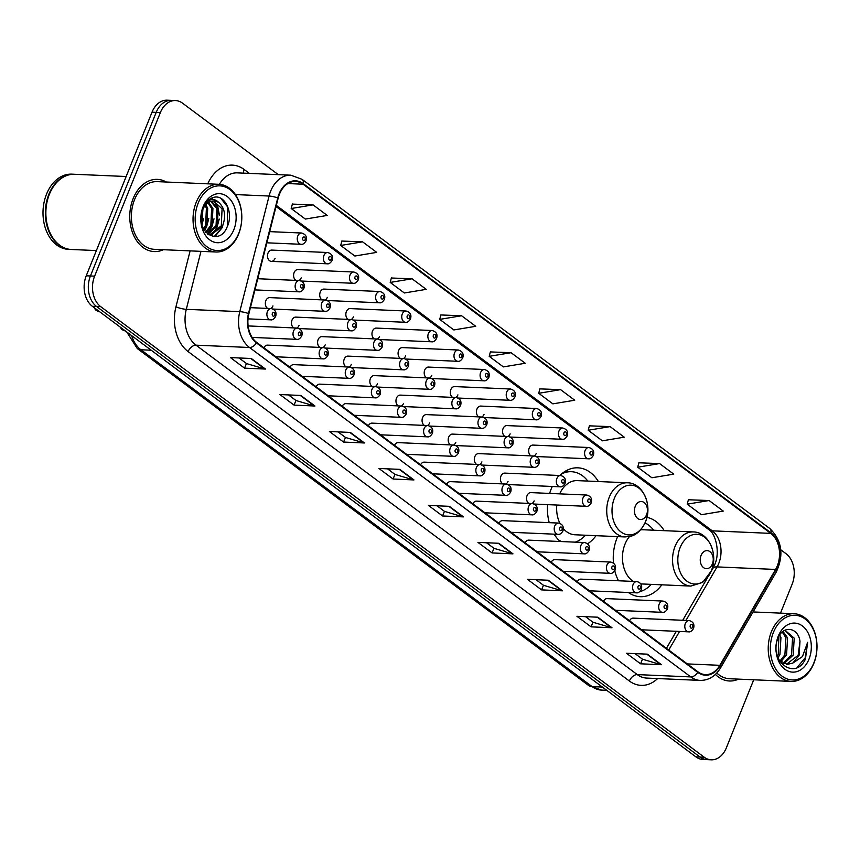 <?xml version="1.0" encoding="UTF-8"?>
<svg xmlns="http://www.w3.org/2000/svg" width="860" height="860" viewBox="0 0 860 860"><rect width="100%" height="100%" fill="white"/><g stroke="black" fill="none" stroke-linecap="round" stroke-linejoin="round"><path stroke-width="1.29" d="M617.641 536.619A39.893 28.702 92.5 0 0 616.986 538.177A39.893 28.702 92.5 0 0 613.481 563.063M614.782 570.782A39.893 28.702 92.5 0 0 618.501 580.758M628.37 592.497A39.893 28.702 92.5 0 0 640.238 596.689A39.893 28.702 92.5 0 0 661.834 584.821M552.281 486.481A39.893 28.702 92.5 0 0 551.163 489.039A39.893 28.702 92.5 0 0 549.637 493.425M547.594 504.637A39.893 28.702 92.5 0 0 549.228 522.654M554.13 534.178A39.893 28.702 92.5 0 0 560.215 541.499M587.616 543.778A39.893 28.702 92.5 0 0 596.023 535.683M273.125 309.062L325.069 311.32A5.644 4.063 -87.5 0 1 321.78 303.042A5.644 4.063 -87.5 0 1 325.564 300.043L269.664 297.614A5.644 4.063 92.5 0 0 265.88 300.613A5.644 4.063 92.5 0 0 267.664 308.417M270.717 308.546A5.644 4.063 92.5 0 0 272.953 305.891M299.248 328.563L351.192 330.82A5.644 4.063 -87.5 0 1 347.902 322.543A5.644 4.063 -87.5 0 1 351.686 319.544L295.786 317.114A5.644 4.063 92.5 0 0 292.002 320.113A5.644 4.063 92.5 0 0 293.787 327.907M296.84 328.047A5.644 4.063 92.5 0 0 299.076 325.392M325.36 348.063L377.314 350.321A5.644 4.063 -87.5 0 1 374.025 342.043A5.644 4.063 -87.5 0 1 377.798 339.044L321.898 336.615A5.644 4.063 92.5 0 0 318.125 339.614A5.644 4.063 92.5 0 0 319.898 347.408M322.952 347.548A5.644 4.063 92.5 0 0 325.188 344.892M351.482 367.564L403.426 369.821A5.644 4.063 -87.5 0 1 400.137 361.544A5.644 4.063 -87.5 0 1 403.921 358.545L348.02 356.115A5.644 4.063 92.5 0 0 344.237 359.114A5.644 4.063 92.5 0 0 346.021 366.908M349.074 367.048A5.644 4.063 92.5 0 0 351.31 364.393M377.604 387.065L429.548 389.322A5.644 4.063 -87.5 0 1 426.259 381.044A5.644 4.063 -87.5 0 1 430.043 378.035L374.143 375.616A5.644 4.063 92.5 0 0 370.359 378.615A5.644 4.063 92.5 0 0 372.144 386.409M375.196 386.548A5.644 4.063 92.5 0 0 377.433 383.893M403.716 406.565L455.671 408.822A5.644 4.063 -87.5 0 1 452.381 400.534A5.644 4.063 -87.5 0 1 456.155 397.535L400.255 395.106A5.644 4.063 92.5 0 0 396.481 398.115A5.644 4.063 92.5 0 0 398.255 405.909M401.308 406.038A5.644 4.063 92.5 0 0 403.544 403.394M429.839 426.065L481.793 428.323A5.644 4.063 -87.5 0 1 478.493 420.035A5.644 4.063 -87.5 0 1 482.277 417.035L426.377 414.606A5.644 4.063 92.5 0 0 422.593 417.605A5.644 4.063 92.5 0 0 424.378 425.41M427.431 425.539A5.644 4.063 92.5 0 0 429.667 422.894M455.961 445.566L507.905 447.823A5.644 4.063 -87.5 0 1 504.616 439.535A5.644 4.063 -87.5 0 1 508.4 436.536L452.5 434.106A5.644 4.063 92.5 0 0 448.716 437.106A5.644 4.063 92.5 0 0 450.5 444.91M453.553 445.039A5.644 4.063 92.5 0 0 455.789 442.395M482.073 465.066L534.028 467.313A5.644 4.063 -87.5 0 1 530.738 459.036A5.644 4.063 -87.5 0 1 534.511 456.036L478.612 453.607A5.644 4.063 92.5 0 0 474.838 456.606A5.644 4.063 92.5 0 0 476.612 464.411M479.665 464.54A5.644 4.063 92.5 0 0 481.901 461.885M508.195 484.556L560.15 486.814A5.644 4.063 -87.5 0 1 556.85 478.536A5.644 4.063 -87.5 0 1 560.634 475.537L504.734 473.108A5.644 4.063 92.5 0 0 500.95 476.107A5.644 4.063 92.5 0 0 502.735 483.911M505.787 484.04A5.644 4.063 92.5 0 0 508.023 481.385M534.318 504.057L586.262 506.314A5.644 4.063 -87.5 0 1 582.972 498.037A5.644 4.063 -87.5 0 1 586.757 495.037L530.856 492.608A5.644 4.063 92.5 0 0 527.072 495.607A5.644 4.063 92.5 0 0 528.857 503.412M531.91 503.541A5.644 4.063 92.5 0 0 534.146 500.885M405.845 359.039L457.8 361.297A5.644 4.063 -87.5 0 1 454.499 353.019A5.644 4.063 -87.5 0 1 458.283 350.009L402.383 347.59A5.644 4.063 92.5 0 0 398.599 350.59A5.644 4.063 92.5 0 0 400.384 358.383M403.437 358.523A5.644 4.063 92.5 0 0 405.673 355.868M431.967 378.54L483.911 380.797A5.644 4.063 -87.5 0 1 480.622 372.509A5.644 4.063 -87.5 0 1 484.406 369.51L428.506 367.08A5.644 4.063 92.5 0 0 424.722 370.09A5.644 4.063 92.5 0 0 426.506 377.884M429.559 378.013A5.644 4.063 92.5 0 0 431.795 375.368M301.365 281.037L353.32 283.295A5.644 4.063 -87.5 0 1 350.031 275.017A5.644 4.063 -87.5 0 1 353.804 272.018L297.904 269.589A5.644 4.063 92.5 0 0 294.131 272.588A5.644 4.063 92.5 0 0 295.904 280.392M298.958 280.521A5.644 4.063 92.5 0 0 301.193 277.866M458.079 398.04L510.034 400.298A5.644 4.063 -87.5 0 1 506.744 392.01A5.644 4.063 -87.5 0 1 510.528 389.01L454.617 386.581A5.644 4.063 92.5 0 0 450.844 389.58A5.644 4.063 92.5 0 0 452.629 397.385M455.682 397.513A5.644 4.063 92.5 0 0 457.918 394.869M271.298 261.365L327.198 263.794A5.644 4.063 -87.5 0 1 323.908 255.517A5.644 4.063 -87.5 0 1 327.692 252.517L271.792 250.088A5.644 4.063 92.5 0 0 268.008 253.087A5.644 4.063 92.5 0 0 271.298 261.365A5.644 4.063 92.5 0 0 275.082 258.365M379.722 339.539L431.677 341.796A5.644 4.063 -87.5 0 1 428.387 333.519A5.644 4.063 -87.5 0 1 432.171 330.519L376.261 328.09A5.644 4.063 92.5 0 0 372.488 331.089A5.644 4.063 92.5 0 0 374.261 338.883M377.314 339.023A5.644 4.063 92.5 0 0 379.561 336.367M327.488 300.538L379.443 302.795A5.644 4.063 -87.5 0 1 376.142 294.518A5.644 4.063 -87.5 0 1 379.926 291.519L324.026 289.089A5.644 4.063 92.5 0 0 320.242 292.088A5.644 4.063 92.5 0 0 322.027 299.882M325.08 300.022A5.644 4.063 92.5 0 0 327.316 297.366M353.611 320.038L405.554 322.296A5.644 4.063 -87.5 0 1 402.265 314.018A5.644 4.063 -87.5 0 1 406.049 311.019L350.149 308.589A5.644 4.063 92.5 0 0 346.365 311.589A5.644 4.063 92.5 0 0 348.149 319.382M351.202 319.522A5.644 4.063 92.5 0 0 353.438 316.867M484.202 417.541L536.156 419.798A5.644 4.063 -87.5 0 1 532.856 411.51A5.644 4.063 -87.5 0 1 536.64 408.511L480.74 406.081A5.644 4.063 92.5 0 0 476.956 409.081A5.644 4.063 92.5 0 0 478.74 416.885M481.793 417.014A5.644 4.063 92.5 0 0 484.029 414.369M510.324 437.041L562.268 439.288A5.644 4.063 -87.5 0 1 558.978 431.01A5.644 4.063 -87.5 0 1 562.762 428.011L506.862 425.582A5.644 4.063 92.5 0 0 503.079 428.581A5.644 4.063 92.5 0 0 504.863 436.385M507.916 436.514A5.644 4.063 92.5 0 0 510.152 433.859M536.436 456.531L588.39 458.788A5.644 4.063 -87.5 0 1 585.101 450.511A5.644 4.063 -87.5 0 1 588.885 447.512L532.974 445.082A5.644 4.063 92.5 0 0 529.201 448.081A5.644 4.063 92.5 0 0 530.986 455.886M534.038 456.015A5.644 4.063 92.5 0 0 536.274 453.36M664.189 530.674A39.893 28.702 92.5 0 0 646.903 517.365M598.377 481.535A39.893 28.702 92.5 0 0 577.888 467.829A39.893 28.702 92.5 0 0 559.882 475.505M275.985 356.803L322.952 358.846A5.644 4.063 -87.5 0 1 319.662 350.568A5.644 4.063 -87.5 0 1 323.435 347.569L267.535 345.139A5.644 4.063 92.5 0 0 263.902 347.795M302.096 376.304L349.063 378.346A5.644 4.063 -87.5 0 1 345.774 370.069A5.644 4.063 -87.5 0 1 349.558 367.069L293.658 364.64A5.644 4.063 92.5 0 0 290.024 367.295M328.219 395.804L375.186 397.847A5.644 4.063 -87.5 0 1 371.896 389.569A5.644 4.063 -87.5 0 1 375.68 386.57L319.78 384.14A5.644 4.063 92.5 0 0 316.147 386.796M354.341 415.305L401.308 417.347A5.644 4.063 -87.5 0 1 398.019 409.07A5.644 4.063 -87.5 0 1 401.792 406.06L345.892 403.641A5.644 4.063 92.5 0 0 342.258 406.285M380.453 434.805L427.42 436.848A5.644 4.063 -87.5 0 1 424.13 428.56A5.644 4.063 -87.5 0 1 427.914 425.56L372.014 423.131A5.644 4.063 92.5 0 0 368.381 425.786M406.576 454.306L453.542 456.348A5.644 4.063 -87.5 0 1 450.253 448.06A5.644 4.063 -87.5 0 1 454.037 445.061L398.137 442.631A5.644 4.063 92.5 0 0 394.504 445.286M432.698 473.806L479.665 475.849A5.644 4.063 -87.5 0 1 476.375 467.56A5.644 4.063 -87.5 0 1 480.149 464.561L424.249 462.132A5.644 4.063 92.5 0 0 420.615 464.787M458.81 493.307L505.777 495.338A5.644 4.063 -87.5 0 1 502.487 487.061A5.644 4.063 -87.5 0 1 506.271 484.062L450.371 481.632A5.644 4.063 92.5 0 0 446.738 484.287M484.933 512.807L531.899 514.839A5.644 4.063 -87.5 0 1 528.61 506.562A5.644 4.063 -87.5 0 1 532.394 503.562L476.494 501.133A5.644 4.063 92.5 0 0 472.86 503.788M511.055 532.297L558.022 534.339A5.644 4.063 -87.5 0 1 554.732 526.062A5.644 4.063 -87.5 0 1 558.505 523.063L502.606 520.633A5.644 4.063 92.5 0 0 498.983 523.288M537.167 551.797L584.134 553.84A5.644 4.063 -87.5 0 1 580.844 545.562A5.644 4.063 -87.5 0 1 584.628 542.563L528.728 540.134A5.644 4.063 92.5 0 0 525.094 542.789M563.289 571.298L610.256 573.341A5.644 4.063 -87.5 0 1 606.966 565.063A5.644 4.063 -87.5 0 1 610.75 562.064L554.851 559.634A5.644 4.063 92.5 0 0 551.217 562.289M589.412 590.798L636.379 592.841A5.644 4.063 -87.5 0 1 633.089 584.563A5.644 4.063 -87.5 0 1 636.862 581.564L580.962 579.135A5.644 4.063 92.5 0 0 577.339 581.79M615.524 610.299L662.49 612.341A5.644 4.063 -87.5 0 1 659.201 604.064A5.644 4.063 -87.5 0 1 662.985 601.065L607.085 598.635A5.644 4.063 92.5 0 0 603.451 601.291M641.646 629.799L688.613 631.842A5.644 4.063 -87.5 0 1 685.323 623.564A5.644 4.063 -87.5 0 1 689.107 620.554L633.207 618.136A5.644 4.063 92.5 0 0 629.574 620.791M278.296 174.655L182.535 103.168A22.586 16.243 92.5 0 0 175.494 100.556L167.141 100.19A22.586 16.243 92.5 0 0 152.016 112.187L86.247 275.791A22.586 16.243 92.5 0 0 92.375 306.31L695.847 756.832A22.586 16.243 92.5 0 0 702.889 759.445L707.06 759.627A22.586 16.243 92.5 0 1 700.018 757.015A22.586 16.243 92.5 0 0 707.06 759.627L711.241 759.81A22.586 16.243 92.5 0 0 726.367 747.813L753.715 679.787M175.494 100.556A22.586 16.243 92.5 0 0 160.379 112.552L94.611 276.157L90.429 275.974A22.586 16.243 92.5 0 0 96.546 306.483L700.018 757.015L96.546 306.483A22.586 16.243 92.5 0 1 90.429 275.974L156.198 112.37L90.429 275.974L86.247 275.791M171.323 100.373A22.586 16.243 92.5 0 0 156.198 112.37A22.586 16.243 92.5 0 1 171.323 100.373M133.149 198.585A36.131 25.993 92.5 0 0 154.209 251.572A36.131 25.993 92.5 0 0 163.346 249.712A36.131 25.993 92.5 0 1 154.209 251.572A36.131 25.993 92.5 0 1 133.149 198.585A36.131 25.993 92.5 0 1 157.348 179.375A36.131 25.993 92.5 0 0 133.149 198.585M715.402 674.444A36.131 25.993 92.5 0 0 729.398 680.991A36.131 25.993 92.5 0 0 738.525 679.12A36.131 25.993 92.5 0 1 729.398 680.991A36.131 25.993 92.5 0 1 715.402 674.444M279.435 194.231A24.091 17.329 -87.5 0 1 295.56 181.428A24.091 17.329 -87.5 0 1 303.075 184.212L770.764 533.383A24.091 17.329 -87.5 0 1 775.58 569.449L719.852 665.317A24.091 17.329 -87.5 0 1 705.437 674.605A24.091 17.329 -87.5 0 1 697.922 671.821L256.667 342.387A24.091 17.329 -87.5 0 1 248.884 313.717L278.178 198.101A24.091 17.329 -87.5 0 1 279.435 194.231M279.048 193.951A24.693 17.759 92.5 0 0 277.769 197.918L248.475 313.524A24.693 17.759 92.5 0 0 256.463 342.925L697.718 672.348A24.693 17.759 92.5 0 0 720.186 665.694L775.913 569.814A24.693 17.759 92.5 0 0 770.979 532.845L303.29 183.685A24.693 17.759 92.5 0 0 279.048 193.951M709.102 500.531L687.226 504.164L701.373 514.721L723.249 511.087L709.102 500.531L688.387 499.757M659.599 463.572L637.722 467.206L651.869 477.762L673.745 474.139L659.599 463.572L638.883 462.798M610.095 426.614L588.218 430.247L602.365 440.815L624.242 437.181L610.095 426.614L589.38 425.84M560.591 389.655L538.715 393.289L552.862 403.856L574.738 400.222L560.591 389.655L539.876 388.881M313.072 204.874L291.196 208.507L305.343 219.064L327.219 215.43L313.072 204.874L292.357 204.1M362.576 241.832L340.7 245.465L354.847 256.022L376.723 252.388L362.576 241.832L341.861 241.058M412.08 278.79L390.204 282.424L404.35 292.981L426.227 289.347L412.08 278.79L391.364 278.006M461.583 315.749L439.707 319.382L453.854 329.939L475.731 326.305L461.583 315.749L440.868 314.964M511.087 352.707L489.211 356.33L503.358 366.897L525.234 363.264L511.087 352.707L490.372 351.923M166.281 182.019A36.131 25.993 92.5 0 0 157.348 179.375A36.131 25.993 92.5 0 1 166.281 182.019M780.504 613.137L792.135 584.209A22.586 16.243 92.5 0 0 786.008 553.689L780.772 549.787M94.611 276.157A22.586 16.243 92.5 0 0 100.727 306.665L704.2 757.198A22.586 16.243 92.5 0 0 711.241 759.81M562.483 590.809L541.585 589.895L527.438 579.339L548.336 580.242L562.483 590.809A6.02 3.752 -53.3 0 1 561.795 590.691L547.766 580.221M611.987 627.757L591.089 626.854L576.942 616.297L597.84 617.2L611.987 627.757A6.02 3.752 -53.3 0 1 611.299 627.649L597.27 617.179M661.49 664.716L640.592 663.812L626.446 653.256L647.343 654.159L661.49 664.716A6.02 3.752 -53.3 0 1 660.803 664.608L646.774 654.137M413.972 479.934L393.074 479.02L378.927 468.463L399.825 469.377L413.972 479.934A6.02 3.752 -53.3 0 1 413.284 479.815L399.255 469.345M364.468 442.975L343.57 442.062L329.423 431.505L350.321 432.419L364.468 442.975A6.02 3.752 -53.3 0 1 363.78 442.857L349.751 432.387M314.964 406.017L294.066 405.114L279.919 394.546L300.817 395.46L314.964 406.017A6.02 3.752 -53.3 0 1 314.276 405.909L300.248 395.428M265.46 369.058L244.562 368.155L230.415 357.588L251.314 358.502L265.46 369.058A6.02 3.752 -53.3 0 1 264.772 368.951L250.744 358.469M512.979 553.851L492.081 552.937L477.934 542.38L498.832 543.284L512.979 553.851A6.02 3.752 -53.3 0 1 512.291 553.732L498.262 543.262M463.475 516.892L442.577 515.979L428.43 505.422L449.329 506.325L463.475 516.892A6.02 3.752 -53.3 0 1 462.787 516.774L448.759 506.303M442.577 515.979L444.448 511.334M437.02 505.798L444.523 511.399L462.787 516.774M492.081 552.937L493.952 548.293M486.523 542.757L494.027 548.357L512.291 553.732M244.562 368.155L246.433 363.511M239.005 357.964L246.519 363.576L264.772 368.951M294.066 405.114L295.937 400.47M288.508 394.923L296.012 400.523L314.276 405.909M343.57 442.062L345.44 437.428M338.012 431.881L345.516 437.482L363.78 442.857M393.074 479.02L394.944 474.387M387.516 468.84L395.019 474.44L413.284 479.815M640.592 663.812L642.463 659.168M635.035 653.621L642.538 659.233L660.803 664.608M591.089 626.854L592.959 622.21M585.531 616.663L593.034 622.274L611.299 627.649M541.585 589.895L543.456 585.251M536.027 579.715L543.531 585.316L561.795 590.691M489.211 356.33L490.404 351.804M439.707 319.382L440.9 314.846M390.204 282.424L391.397 277.887M340.7 245.465L341.893 240.929M291.196 208.507L292.389 203.971M538.715 393.289L539.908 388.763M588.218 430.247L589.412 425.721M637.722 467.206L638.915 462.68M687.226 504.164L688.419 499.638M238.747 233.329A32.368 23.284 92.5 0 0 229.964 189.598A32.368 23.284 92.5 0 0 198.198 203.067A32.368 23.284 92.5 0 0 206.98 246.798A32.368 23.284 92.5 0 0 238.747 233.329M238.639 233.995A33.873 24.37 92.5 0 0 218.902 184.309A33.873 24.37 92.5 0 0 196.209 202.315A33.873 24.37 92.5 0 0 215.957 252.001A33.873 24.37 92.5 0 0 238.639 233.995M218.902 184.309L157.251 181.632A33.873 24.37 92.5 0 0 134.558 199.638A33.873 24.37 92.5 0 0 154.305 249.314L215.957 252.001M126.162 176.515L74.605 174.279A37.636 27.079 92.5 0 0 49.396 194.274A37.636 27.079 92.5 0 0 71.337 249.486L96.384 250.572M74.347 174.268A37.636 27.079 92.5 0 0 74.078 174.247A37.636 27.079 92.5 0 0 48.88 194.252A37.636 27.079 92.5 0 0 70.821 249.464A37.636 27.079 92.5 0 0 71.079 249.464M74.078 174.247L71.735 174.15A37.636 27.079 92.5 0 0 46.526 194.156A37.636 27.079 92.5 0 0 68.467 249.357L70.821 249.464M205.862 204.701L207.701 208.227L206.927 225.191L203.938 229.835M205.142 205.551L206.4 208.174L205.615 225.137L203.401 228.857M208.7 202.369L212.925 208.453L212.151 225.417L206.077 232.684M207.991 202.82L211.625 208.4L210.84 225.363L205.551 232.103M211.463 201.219L218.15 208.69L217.376 225.642L207.948 234.35M210.775 201.423L216.849 208.625L216.064 225.589L207.529 234.038M219.289 202.939A17.017 12.244 92.5 0 0 213.989 200.971A17.017 12.244 92.5 0 0 202.595 210.012C193.736 230.308 218.762 247.981 227.051 227.115C234.06 213.377 224.976 194.188 213.893 197.327C209.861 198.391 206.583 201.175 204.056 205.701C208.937 198.477 214.011 197.564 219.289 202.939C224.965 208.647 226.072 216.29 222.6 225.868L211.162 234.877L208.26 234.587M213.506 200.96L222.073 208.851L221.289 225.814L209.625 234.823M202.906 209.27L201.799 224.739M202.1 211.345L201.315 222.514M203.1 206.722A24.542 17.652 92.5 0 0 209.754 239.886A24.542 17.652 92.5 0 0 233.845 229.674A24.542 17.652 92.5 0 0 227.19 196.51A24.542 17.652 92.5 0 0 203.1 206.722M220.891 198.402L227.534 206.819L227.384 226.363M221.127 228.545L214.204 236.607M211.13 198.37L212.517 199.455M214.022 201.036L217.128 206.464M224.46 219.257L222.213 227.653L214.914 236.597M211.474 198.198L213.119 199.434M214.796 201.208L217.741 206.389L219.407 215.054M219.236 219.031L216.989 227.427L212.119 234.457M214.011 218.805L211.764 227.19L207.292 233.845M208.786 218.58L206.54 226.965L204.486 230.684M203.562 218.354L201.939 225.212M646.591 514.731A9.03 6.493 92.5 0 0 644.14 502.53A9.03 6.493 92.5 0 0 635.282 506.282A9.03 6.493 92.5 0 0 637.733 518.494A9.03 6.493 92.5 0 0 646.591 514.731M563.386 528.685A27.101 19.49 92.5 0 0 574.975 534.769L625.059 536.941A27.101 19.49 92.5 0 1 609.256 497.198A27.101 19.49 92.5 0 1 627.413 482.793L577.329 480.622A27.101 19.49 92.5 0 0 559.677 493.855M587.821 481.073A35.754 25.725 92.5 0 0 571.438 471.699A35.754 25.725 92.5 0 0 561.548 473.957M571.438 471.699L569.341 471.613A35.754 25.725 92.5 0 0 563.816 472.194M558.678 540.037A35.754 25.725 92.5 0 0 561.537 541.553M575.232 542.155A35.754 25.725 92.5 0 0 585.477 535.221M556.796 505.035A27.101 19.49 92.5 0 0 559.903 523.332M712.413 563.87A9.03 6.493 92.5 0 0 709.962 551.668A9.03 6.493 92.5 0 0 701.093 555.42A9.03 6.493 92.5 0 0 703.544 567.621A9.03 6.493 92.5 0 0 712.413 563.87M640.818 583.908L690.87 586.079A27.101 19.49 92.5 0 1 675.078 546.337A27.101 19.49 92.5 0 1 693.225 531.931L643.151 529.76A27.101 19.49 92.5 0 0 640.582 529.878M629.434 536.597A27.101 19.49 92.5 0 0 624.994 544.165A27.101 19.49 92.5 0 0 633.25 581.403M653.643 530.212A35.754 25.725 92.5 0 0 645.032 522.88M639.722 591.68A35.754 25.725 92.5 0 0 651.289 584.359M813.925 662.748A32.368 23.284 92.5 0 0 805.154 619.017A32.368 23.284 92.5 0 0 773.387 632.476A32.368 23.284 92.5 0 0 782.159 676.207A32.368 23.284 92.5 0 0 813.925 662.748M813.829 663.404A33.873 24.37 92.5 0 0 794.081 613.717A33.873 24.37 92.5 0 0 771.399 631.724A33.873 24.37 92.5 0 0 791.146 681.41A33.873 24.37 92.5 0 0 813.829 663.404M779.751 634.981L780.945 637.561L779.934 654.514L777.945 657.836M778.87 636.454L778.268 654.438L777.354 656.18M783.008 631.423L787.577 637.851L786.567 654.793L780.719 661.824M782.245 632.057L785.922 637.776L784.9 654.729L779.923 661.136M784.943 630.219L794.21 638.131L793.199 655.083L783.965 663.683M784.825 630.272L792.554 638.066L791.544 655.008L783.148 663.339M779.149 660.372L787.265 664.371L792.791 663.103L799.091 655.341L799.983 641.237L798.177 655.298L786.438 664.296M799.983 641.237C797.854 626.703 782.578 625.295 777.924 638.464C768.141 660.813 795.242 681.367 805.444 659.029L807.658 642.323L802.445 656.599L792.791 663.103M778.279 636.131A24.542 17.652 92.5 0 0 784.943 669.295A24.542 17.652 92.5 0 0 809.034 659.082A24.542 17.652 92.5 0 0 802.369 625.929A24.542 17.652 92.5 0 0 778.279 636.131M716.81 673.025A33.873 24.37 92.5 0 0 729.495 678.733L791.146 681.41M807.658 642.323L805.154 657.879L797.145 667.424M92.375 306.31L100.727 306.665M152.016 112.187L160.379 112.552M695.847 756.832L704.2 757.198M131.634 335.626A30.111 21.661 92.5 0 0 140.932 349.773L151.188 350.213M588.466 685.377A15.061 9.396 -53.3 0 0 592.121 686.613A30.111 21.661 92.5 0 0 601.505 690.096L588.466 685.377L137.278 348.536A15.061 9.396 -53.3 0 0 140.932 349.773L592.121 686.613L602.376 687.054M775.58 569.449L717.068 566.901A24.091 17.329 92.5 0 0 718.777 563.386A24.091 17.329 92.5 0 0 712.252 530.835L276.329 205.389M685.957 620.425L717.068 566.901A13.545 5.547 -149.8 0 0 712.875 568.417L714.692 564.665C720.572 552.12 715.251 532.931 708.952 529.728A13.545 8.45 -53.3 0 0 712.252 530.835L770.764 533.383M303.075 184.212L287.842 183.556M697.718 672.348A7.525 4.698 126.7 0 1 690.774 676.917L249.518 347.494A30.111 21.661 -87.5 0 1 239.779 311.642L269.072 196.037A30.111 21.661 -87.5 0 1 270.642 191.2A30.111 21.661 -87.5 0 1 290.809 175.193L237.306 172.871A30.111 21.661 92.5 0 0 219.364 184.341M277.769 197.918A7.525 1.451 14.2 0 0 269.072 196.037L235.414 194.575M248.475 313.524A7.525 1.451 14.2 0 0 239.779 311.642L186.287 309.32A30.111 21.661 92.5 0 0 196.016 345.172L249.518 347.494A7.525 4.698 -53.3 0 0 256.463 342.925M700.158 680.4A30.111 21.661 -87.5 0 1 690.774 676.917L637.271 674.595A30.111 21.661 92.5 0 0 646.666 678.078L700.158 680.4C708.651 680.443 715.434 676.293 720.508 667.962L776.236 572.083C784.137 554.893 781.966 540.349 769.721 528.459L302.021 179.299A7.525 4.698 126.7 0 1 303.29 183.685M720.186 665.694A7.525 3.085 30.2 0 1 720.508 667.962M775.913 569.814A7.525 3.085 30.2 0 1 776.236 572.083M770.979 532.845A7.525 4.698 -53.3 0 0 769.721 528.459M207.754 183.825A37.636 27.079 -87.5 0 1 244.143 169.474L249.4 173.398M657.663 678.551A37.636 27.079 -87.5 0 1 629.38 681.023L188.125 351.589A37.636 27.079 -87.5 0 1 175.956 306.784L190.114 250.873M200.971 251.346L186.287 309.32A7.525 1.451 -165.8 0 1 175.956 306.784M188.125 351.589A7.525 4.698 -53.3 0 1 196.016 345.172L637.271 674.595A7.525 4.698 -53.3 0 0 629.38 681.023M244.143 169.474A7.525 4.698 -53.3 0 0 243.53 173.139M719.852 665.317L687.333 663.909M668.747 650.031L679.55 631.444M645.516 521.676A24.897 17.909 92.5 0 0 638.765 488.039A24.897 17.909 92.5 0 0 614.341 498.392A24.897 17.909 92.5 0 0 621.081 532.028A24.897 17.909 92.5 0 0 645.516 521.676M566.041 470.796L569.169 471.602A36.098 25.961 92.5 0 0 565.504 471.108M711.338 570.803A24.897 17.909 92.5 0 0 704.587 537.178A24.897 17.909 92.5 0 0 680.153 547.53A24.897 17.909 92.5 0 0 686.904 581.166A24.897 17.909 92.5 0 0 711.338 570.803M266.847 242.81L301.086 244.294A5.644 4.063 -87.5 0 1 297.786 236.016A5.644 4.063 -87.5 0 1 301.57 233.017L269.675 231.63M302.763 237.887A1.881 1.355 92.5 0 0 305.117 239.65A1.881 1.355 92.5 0 0 302.763 237.887M328.875 257.387A1.881 1.355 92.5 0 0 331.24 259.15A1.881 1.355 92.5 0 0 328.875 257.387M354.997 276.888A1.881 1.355 92.5 0 0 357.351 278.651A1.881 1.355 92.5 0 0 354.997 276.888M381.12 296.388A1.881 1.355 92.5 0 0 383.474 298.151A1.881 1.355 92.5 0 0 381.12 296.388M407.231 315.889A1.881 1.355 92.5 0 0 409.596 317.652A1.881 1.355 92.5 0 0 407.231 315.889M433.354 335.389A1.881 1.355 92.5 0 0 435.708 337.152A1.881 1.355 92.5 0 0 433.354 335.389M459.476 354.89A1.881 1.355 92.5 0 0 461.831 356.653A1.881 1.355 92.5 0 0 459.476 354.89M485.588 374.39A1.881 1.355 92.5 0 0 487.953 376.142A1.881 1.355 92.5 0 0 485.588 374.39M511.711 393.891A1.881 1.355 92.5 0 0 514.065 395.643A1.881 1.355 92.5 0 0 511.711 393.891M537.833 413.391A1.881 1.355 92.5 0 0 540.188 415.144A1.881 1.355 92.5 0 0 537.833 413.391M563.945 432.881A1.881 1.355 92.5 0 0 566.31 434.644A1.881 1.355 92.5 0 0 563.945 432.881M590.067 452.381A1.881 1.355 92.5 0 0 592.422 454.144A1.881 1.355 92.5 0 0 590.067 452.381M295.668 283.542A5.644 4.063 -87.5 0 1 299.441 280.543C303.58 281.671 305.053 284.316 303.87 288.465C302.247 291.056 300.613 292.174 298.958 291.819A5.644 4.063 -87.5 0 1 295.668 283.542M302.989 287.175A1.881 1.355 92.5 0 0 300.635 285.412A1.881 1.355 92.5 0 0 302.989 287.175M329.111 306.676A1.881 1.355 92.5 0 0 326.757 304.913A1.881 1.355 92.5 0 0 329.111 306.676M355.234 326.176A1.881 1.355 92.5 0 0 352.869 324.413A1.881 1.355 92.5 0 0 355.234 326.176M381.346 345.677A1.881 1.355 92.5 0 0 378.991 343.914A1.881 1.355 92.5 0 0 381.346 345.677M407.468 365.177A1.881 1.355 92.5 0 0 405.114 363.414A1.881 1.355 92.5 0 0 407.468 365.177M433.59 384.678A1.881 1.355 92.5 0 0 431.225 382.915A1.881 1.355 92.5 0 0 433.59 384.678M459.702 404.168A1.881 1.355 92.5 0 0 457.348 402.415A1.881 1.355 92.5 0 0 459.702 404.168M485.825 423.668A1.881 1.355 92.5 0 0 483.471 421.916A1.881 1.355 92.5 0 0 485.825 423.668M511.947 443.169A1.881 1.355 92.5 0 0 509.582 441.416A1.881 1.355 92.5 0 0 511.947 443.169M538.059 462.669A1.881 1.355 92.5 0 0 535.705 460.906A1.881 1.355 92.5 0 0 538.059 462.669M564.182 482.17A1.881 1.355 92.5 0 0 561.827 480.407A1.881 1.355 92.5 0 0 564.182 482.17M590.304 501.67A1.881 1.355 92.5 0 0 587.939 499.907A1.881 1.355 92.5 0 0 590.304 501.67M267.417 311.567A5.644 4.063 -87.5 0 1 271.201 308.568C275.329 309.697 276.812 312.341 275.63 316.491C274.007 319.082 272.373 320.2 270.707 319.845A5.644 4.063 -87.5 0 1 267.417 311.567M274.748 315.201A1.881 1.355 92.5 0 0 272.383 313.438A1.881 1.355 92.5 0 0 274.748 315.201M95.589 308.708A4.515 3.246 92.5 0 0 98.352 311.234L99.007 311.255M293.539 331.068A5.644 4.063 -87.5 0 1 297.323 328.068C301.452 329.197 302.924 331.842 301.742 335.991C300.129 338.582 298.485 339.7 296.829 339.345A5.644 4.063 -87.5 0 1 293.539 331.068M300.86 334.701A1.881 1.355 92.5 0 0 298.506 332.938A1.881 1.355 92.5 0 0 300.86 334.701M121.711 328.208A4.515 3.246 92.5 0 0 124.474 330.735L125.119 330.756M326.983 354.202A1.881 1.355 92.5 0 0 324.629 352.439A1.881 1.355 92.5 0 0 326.983 354.202M353.105 373.702A1.881 1.355 92.5 0 0 350.751 371.939A1.881 1.355 92.5 0 0 353.105 373.702M379.217 393.203A1.881 1.355 92.5 0 0 376.863 391.44A1.881 1.355 92.5 0 0 379.217 393.203M405.339 412.703A1.881 1.355 92.5 0 0 402.985 410.94A1.881 1.355 92.5 0 0 405.339 412.703M431.462 432.193A1.881 1.355 92.5 0 0 429.108 430.441A1.881 1.355 92.5 0 0 431.462 432.193M457.584 451.693A1.881 1.355 92.5 0 0 455.219 449.941A1.881 1.355 92.5 0 0 457.584 451.693M483.696 471.194A1.881 1.355 92.5 0 0 481.342 469.442A1.881 1.355 92.5 0 0 483.696 471.194M509.819 490.694A1.881 1.355 92.5 0 0 507.464 488.931A1.881 1.355 92.5 0 0 509.819 490.694M535.941 510.195A1.881 1.355 92.5 0 0 533.576 508.432A1.881 1.355 92.5 0 0 535.941 510.195M562.053 529.696A1.881 1.355 92.5 0 0 559.699 527.933A1.881 1.355 92.5 0 0 562.053 529.696M588.175 549.196A1.881 1.355 92.5 0 0 585.821 547.433A1.881 1.355 92.5 0 0 588.175 549.196M614.298 568.696A1.881 1.355 92.5 0 0 611.933 566.933A1.881 1.355 92.5 0 0 614.298 568.696M640.41 588.197A1.881 1.355 92.5 0 0 638.055 586.434A1.881 1.355 92.5 0 0 640.41 588.197M666.532 607.697A1.881 1.355 92.5 0 0 664.178 605.934A1.881 1.355 92.5 0 0 666.532 607.697M692.655 627.198A1.881 1.355 92.5 0 0 690.29 625.435A1.881 1.355 92.5 0 0 692.655 627.198M601.505 690.096L606.751 690.322M137.278 348.536L126.732 331.96M302.021 179.299L290.809 175.193M666.436 648.311L676.315 631.304M682.722 620.286L707.457 577.737M711.048 571.556L712.875 568.417M708.952 529.728L276.038 206.518M208.969 234.823L210.281 234.877M627.413 482.793C642.936 482.761 652.761 505.347 645.473 521.827C640.56 532.716 633.82 535.49 631.122 536.156L625.059 536.941M693.225 531.931C708.758 531.899 718.573 554.485 711.295 570.965L702.727 582.37L690.87 586.079M629.681 592.551L628.692 592.712M753.07 611.944L794.081 613.717M301.086 244.294C302.741 244.649 304.375 243.53 305.999 240.94C307.256 236.898 305.784 234.264 301.57 233.017M327.198 263.794C328.853 264.149 330.498 263.031 332.121 260.44C333.379 256.398 331.895 253.764 327.692 252.517M353.32 283.295C354.976 283.649 356.62 282.531 358.233 279.941C359.491 275.899 358.018 273.265 353.804 272.018M379.443 302.795C381.098 303.15 382.732 302.032 384.356 299.441C385.613 295.399 384.14 292.755 379.926 291.519M405.554 322.296C407.221 322.65 408.855 321.533 410.478 318.942C411.736 314.9 410.263 312.255 406.049 311.019M431.677 341.796C433.332 342.151 434.977 341.022 436.59 338.442C437.847 334.4 436.375 331.756 432.171 330.519M457.8 361.297C459.455 361.641 461.089 360.523 462.712 357.943C463.97 353.901 462.497 351.256 458.283 350.009M483.911 380.797C485.577 381.141 487.212 380.023 488.835 377.433C490.092 373.401 488.62 370.757 484.406 369.51M510.034 400.298C511.689 400.642 513.334 399.524 514.947 396.933C516.204 392.902 514.731 390.257 510.528 389.01M536.156 419.798C537.812 420.142 539.446 419.024 541.069 416.433C542.327 412.402 540.854 409.758 536.64 408.511M562.268 439.288C563.934 439.643 565.568 438.525 567.192 435.934C568.449 431.903 566.976 429.258 562.762 428.011M588.39 458.788C590.046 459.143 591.691 458.025 593.303 455.435C594.561 451.392 593.088 448.759 588.885 447.512M257.742 278.726L299.441 280.543M254.915 289.906L298.958 291.819M325.564 300.043C329.692 301.172 331.175 303.817 329.993 307.966C328.369 310.557 326.736 311.675 325.069 311.32M351.686 319.544C355.814 320.673 357.287 323.317 356.104 327.466C354.492 330.057 352.847 331.175 351.192 330.82M377.798 339.044C381.937 340.173 383.41 342.817 382.227 346.967C380.614 349.558 378.97 350.676 377.314 350.321M403.921 358.545C408.048 359.673 409.532 362.318 408.349 366.467C406.726 369.048 405.092 370.176 403.426 369.821M430.043 378.035C434.171 379.174 435.644 381.818 434.461 385.968C432.849 388.548 431.204 389.666 429.548 389.322M456.155 397.535C460.293 398.675 461.766 401.319 460.584 405.458C458.971 408.048 457.327 409.166 455.671 408.822M482.277 417.035C486.405 418.175 487.889 420.819 486.706 424.958C485.083 427.549 483.449 428.667 481.793 428.323M508.4 436.536C512.528 437.675 514 440.309 512.818 444.459C511.206 447.05 509.561 448.167 507.905 447.823M534.511 456.036C538.65 457.176 540.123 459.81 538.94 463.959C537.328 466.55 535.683 467.668 534.028 467.313M560.634 475.537C564.762 476.676 566.245 479.31 565.063 483.46C563.44 486.05 561.806 487.168 560.15 486.814M586.757 495.037C590.884 496.166 592.357 498.811 591.186 502.96C589.562 505.551 587.917 506.669 586.262 506.314M250.421 307.665L271.201 308.568M248.013 318.866L270.707 319.845M98.352 311.234L95.449 309.879L94.364 307.794M248.142 325.929L297.323 328.068M252.12 337.41L296.829 339.345M124.474 330.735L121.572 329.38L120.475 327.294M323.435 347.569C327.574 348.698 329.047 351.342 327.864 355.492C326.241 358.082 324.607 359.2 322.952 358.846M349.558 367.069C353.686 368.198 355.169 370.843 353.987 374.992C352.363 377.583 350.729 378.701 349.063 378.346M375.68 386.57C379.808 387.699 381.281 390.343 380.098 394.493C378.486 397.073 376.841 398.202 375.186 397.847M401.792 406.06C405.931 407.199 407.404 409.844 406.221 413.993C404.598 416.573 402.964 417.691 401.308 417.347M427.914 425.56C432.042 426.7 433.526 429.344 432.344 433.483C430.72 436.074 429.086 437.192 427.42 436.848M454.037 445.061C458.165 446.2 459.638 448.845 458.455 452.983C456.843 455.574 455.198 456.692 453.542 456.348M480.149 464.561C484.287 465.701 485.76 468.334 484.578 472.484C482.954 475.075 481.32 476.193 479.665 475.849M506.271 484.062C510.399 485.201 511.883 487.835 510.7 491.985C509.077 494.575 507.443 495.693 505.777 495.338M532.394 503.562C536.522 504.702 537.994 507.335 536.812 511.485C535.199 514.076 533.555 515.194 531.899 514.839M558.505 523.063C562.644 524.192 564.117 526.836 562.934 530.986C561.311 533.576 559.677 534.694 558.022 534.339M584.628 542.563C588.756 543.692 590.239 546.337 589.057 550.486C587.434 553.077 585.8 554.195 584.134 553.84M610.75 562.064C614.879 563.192 616.351 565.837 615.169 569.986C613.556 572.577 611.912 573.695 610.256 573.341M636.862 581.564C641.001 582.693 642.474 585.337 641.291 589.487C639.679 592.078 638.034 593.196 636.379 592.841M662.985 601.065C667.113 602.193 668.596 604.838 667.414 608.987C665.79 611.567 664.157 612.696 662.49 612.341M689.107 620.554C693.235 621.694 694.708 624.338 693.525 628.488C691.913 631.068 690.268 632.186 688.613 631.842"/></g></svg>
